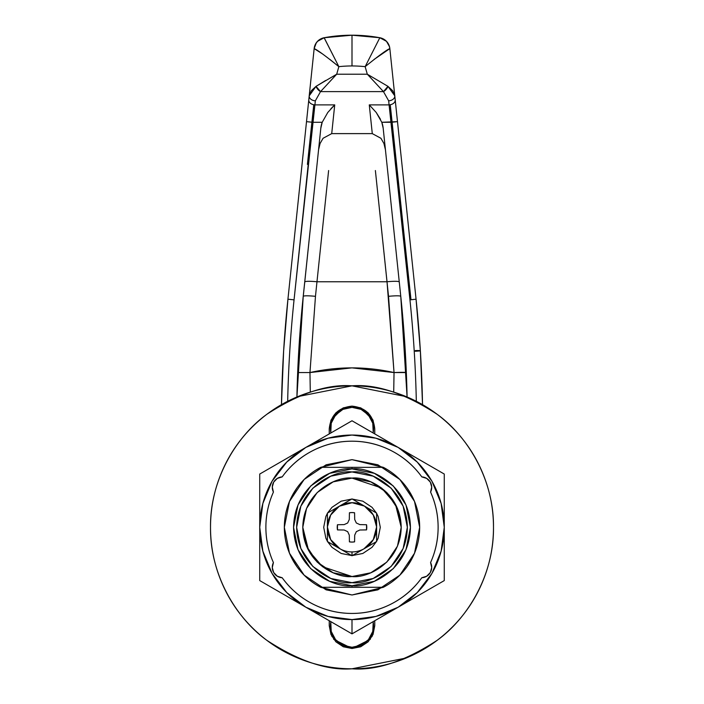 <?xml version="1.0" encoding="UTF-8"?>
<svg xmlns="http://www.w3.org/2000/svg" width="704" height="704" viewBox="0 0 704 704"><rect width="100%" height="100%" fill="white"/><g stroke="black" fill="none" stroke-linecap="round" stroke-linejoin="round"><path stroke-width="1.06" d="M373.111 621.676A3.08 3.08 0 0 1 373.226 622.151L373.111 621.676L373.226 622.151A21.534 21.534 0 0 1 352 647.266A21.534 21.534 0 0 1 330.774 622.151L330.889 621.676L330.774 622.151A3.08 3.08 0 0 1 330.889 621.676M352 585.754C334.91 588.104 294.36 570.574 293.559 527.314C294.36 484.062 334.91 466.532 352 468.882L352 467.342L320.672 467.342A67.663 67.663 0 0 0 320.672 587.294L352 587.294L352 585.754L352 587.294L383.328 587.294A67.663 67.663 0 0 0 383.328 467.342A67.663 67.663 0 0 1 383.328 587.294L352 594.986L320.672 587.294A67.663 67.663 0 0 1 320.672 467.342L352 459.65L383.328 467.342L352 467.342L352 468.882C369.09 466.532 409.64 484.062 410.441 527.314C409.64 570.574 369.09 588.104 352 585.754L374.361 581.31L393.325 568.638L405.988 549.683L410.441 527.314L405.988 504.953L393.325 485.998L374.361 473.326L352 468.882L329.639 473.326L310.675 485.998L298.012 504.953L293.559 527.314L298.012 549.683L310.675 568.638L329.639 581.31L352 585.754M406.208 658.002L352 668.8C370.762 668.8 388.81 665.21 406.146 658.029C423.474 650.848 438.777 640.631 452.047 627.361C465.309 614.09 475.534 598.796 482.715 581.46C489.896 564.124 493.486 546.075 493.486 527.314C493.486 508.552 489.896 490.503 482.715 473.176C475.534 455.84 465.309 440.537 452.047 427.275C438.777 414.005 423.474 403.779 406.146 396.598C388.81 389.426 370.762 385.836 352 385.836L406.226 396.634M383.328 467.342L388.177 470.114M406.868 487.696L411.814 495.669M411.814 558.967L406.868 566.94M388.177 584.514L383.328 587.294M320.672 587.294L315.823 584.514M297.132 566.94L292.186 558.967M292.186 495.669L297.132 487.696M315.823 470.114L320.672 467.342M330.889 432.96A3.08 3.08 0 0 1 330.774 432.485L330.889 432.96L330.774 432.485A21.534 21.534 0 0 1 352 407.361A21.534 21.534 0 0 1 373.226 432.485L373.111 432.96L373.226 432.485A3.08 3.08 0 0 1 373.111 432.96M448.87 630.441L452.188 627.22M452.188 427.416L448.87 424.195M413.239 654.87L404.14 658.838M299.42 658.662L294.501 656.586M290.523 399.881L299.913 395.771M404.633 395.982L409.376 397.989M373.226 432.485L372.768 423.21L368.447 414.999L361.064 409.367L352 407.361L342.936 409.367L335.553 414.999L331.232 423.21L330.774 432.485M330.774 622.151L331.232 631.426L335.553 639.637L342.936 645.269L352 647.266L361.064 645.269L368.447 639.637L372.768 631.426L373.226 622.151M349.413 512.785L352 512.556L349.413 512.785A14.766 14.766 0 0 1 354.587 512.785L354.702 519.482L356.33 522.984L359.832 524.612L366.538 524.735A14.766 14.766 0 0 1 366.538 529.901L359.832 530.015L356.33 531.652L354.702 535.146L354.587 541.851A14.766 14.766 0 0 1 349.413 541.851L349.298 535.146L347.67 531.652L344.168 530.015L337.462 529.901A14.766 14.766 0 0 1 337.462 524.735L344.168 524.612L347.67 522.984L349.298 519.482L349.413 512.785L349.298 519.482L347.67 522.984L344.168 524.612L337.462 524.735L337.462 529.901L337.462 524.735M352 555.729L363.942 548.838A24.605 24.605 0 0 1 352 551.927L352 555.729L376.605 541.517L376.605 513.11L352 498.907L327.395 513.11L327.395 541.517L352 555.729L352 551.927A24.605 24.605 0 0 0 363.942 548.838L373.322 539.607L376.605 526.926L373.27 514.941L364.487 506.114L352.097 502.709L339.328 506.22L330.678 515.029L327.395 526.926L330.678 539.607L340.058 548.838A24.605 24.605 0 0 0 352 551.927A24.605 24.605 0 0 1 340.058 548.838L352 555.729M376.411 512.996L372.011 507.311L362.833 501.178L352 499.022L341.167 501.178L331.989 507.311L327.589 513.005M327.395 513.339L325.855 516.49L323.699 527.314L325.855 538.146L327.395 541.297M327.589 541.631L331.989 547.325L341.167 553.458L352 555.614L362.833 553.458L372.011 547.325L376.411 541.631M376.605 541.297L378.145 538.146L380.301 527.314L378.145 516.49L376.605 513.339M364.672 548.416L376.605 541.517L376.605 527.71A24.605 24.605 0 0 1 364.672 548.416M376.605 513.11L364.487 506.114A24.605 24.605 0 0 1 376.605 526.926L376.605 513.11M352 498.907L340.058 505.798A24.605 24.605 0 0 1 364.118 505.894L352 498.907M327.395 513.11L327.395 526.926A24.605 24.605 0 0 1 339.328 506.22L327.395 513.11M327.395 541.517L339.328 548.416A24.605 24.605 0 0 1 327.395 527.71L327.395 541.517M366.538 529.901L366.538 524.735L366.538 529.901L359.832 530.015L356.33 531.652L354.702 535.146L354.587 541.851L352 542.08L354.587 541.851M354.587 512.785L352 512.556L354.587 512.785L354.702 519.482L356.33 522.984L359.832 524.612L366.538 524.735M349.413 541.851L352 542.08L349.413 541.851L349.298 535.146L347.67 531.652L344.168 530.015L337.462 529.901M297.739 371.061L303.23 296.314L296.912 396.994A1214.91 1214.91 0 0 1 303.23 296.314L320.822 128.216A17.45 12.302 -84 0 1 322.203 122.285L312.638 122.285L314.908 104.887L334.726 104.887L331.716 133.619L372.284 133.619L369.274 104.887L389.092 104.887L409.948 299.851A1224.142 1224.142 0 0 1 416.319 401.28A1224.142 1224.142 0 0 0 409.948 299.851L391.362 122.285L381.797 122.285L376.218 112.473L369.274 104.887L389.092 104.887L388.661 100.822L383.469 91.617L367.312 74.219L336.688 74.219L338.853 66.66A123.033 123.033 0 0 1 352 65.956L352 35.2L324.174 37.734A153.789 153.789 0 0 1 379.826 37.734A153.789 153.789 0 0 0 352 35.2L352 65.956A123.033 123.033 0 0 1 365.147 66.66L379.826 37.734L365.147 66.66A123.033 123.033 0 0 0 338.853 66.66L336.688 74.219L320.531 91.617L315.339 100.822L314.908 104.887L334.726 104.887L327.8 112.446L322.203 122.285L312.638 122.285L294.052 299.851A1224.142 1224.142 0 0 0 287.681 401.28A1224.142 1224.142 0 0 1 294.052 299.851L287.936 299.209L283.633 350.9L281.468 404.642A1230.293 1230.293 0 0 1 287.936 299.209L314.16 48.558L309.214 95.832L311.309 90.719L316.043 86.346L325.697 80.45M390.245 104.746L410.925 299.147L390.245 104.746M336.688 74.219L316.043 86.346L320.531 91.617A6.151 3.406 -131.7 0 1 316.043 86.346L309.214 95.832A6.151 4.338 6 0 0 315.339 100.822A6.151 4.338 -174 0 1 309.214 95.832L308.792 99.898A6.151 4.338 6 0 0 314.908 104.887A6.151 4.338 -174 0 1 308.792 99.898L306.513 121.642L312.638 122.285L306.513 121.642L287.936 299.209A1230.293 1230.293 0 0 0 281.468 404.642L283.633 350.9L287.936 299.209L294.052 299.851L315.339 100.822L320.531 91.617L383.469 91.617L320.531 91.617L336.688 74.219L367.312 74.219L387.957 86.346L392.709 90.746L394.786 95.832L389.84 48.558L416.064 299.209A1230.293 1230.293 0 0 1 422.532 404.642L420.367 350.9L416.064 299.209L420.367 350.9A6.151 0.651 -3.6 0 0 415.29 350.574M381.797 122.285A17.45 12.302 84 0 1 383.178 128.216L400.77 296.314A1214.91 1214.91 0 0 1 407.088 396.994L400.77 296.314L383.178 128.216L381.797 122.285L397.487 121.642L394.786 95.832L387.957 86.346L367.312 74.219L365.147 66.66L367.312 74.219L383.469 91.617L387.957 86.346A6.151 3.406 131.7 0 1 387.561 87.27A6.151 3.406 131.7 0 1 383.469 91.617L388.661 100.822A6.151 4.338 -6 0 0 394.786 95.832A6.151 4.338 174 0 1 388.661 100.822L389.092 104.887A6.151 4.338 -6 0 0 395.208 99.898A6.151 4.338 174 0 1 389.092 104.887L391.362 122.285L397.487 121.642L416.064 299.209L409.948 299.851L416.064 299.209A1230.293 1230.293 0 0 1 422.532 404.642M393.703 392.102L394.038 372.557L388.529 296.314L375.382 170.535L387.024 281.758L316.976 281.758L315.471 296.314C308.15 295.636 304.066 295.636 303.23 296.314C304.066 295.636 308.15 295.636 315.471 296.314L316.976 281.758L387.024 281.758L394.038 372.557L351.938 367.866L309.962 372.557L315.471 296.314L309.962 372.557C337.973 366.318 365.992 366.318 394.038 372.557L393.712 392.11M407.009 393.386L406.956 391.459M406.956 391.248L406.261 371.061M405.733 359.832L404.721 342.619M404.43 338.334L404.334 337.058M403.594 327.114L401.843 307.102M401.579 304.339L400.778 296.393M327.8 112.446L322.203 122.285L320.822 128.216L302.421 304.339M302.157 307.102L300.406 327.114M299.666 337.058L299.57 338.334M299.279 342.619L298.267 359.832M296.912 396.994L297.044 391.213M297.044 391.424L296.991 393.351M316.976 281.758L328.618 170.535L316.976 281.758C309.663 281.098 305.589 281.142 304.744 281.908C305.589 281.142 309.663 281.098 316.976 281.758M330.906 108.733L334.726 104.887L331.716 133.619L323.074 138.274L331.716 133.619L372.284 133.619L380.934 138.292M323.074 138.274L320.082 143.484L318.569 149.741M309.962 372.557L297.678 372.557L309.962 372.557L310.297 392.102M385.431 149.741L383.918 143.484L380.926 138.274L372.284 133.619L369.274 104.887L376.218 112.473L380.468 119.275M400.77 296.314C399.934 295.636 395.85 295.636 388.529 296.314C395.85 295.636 399.934 295.636 400.77 296.314L406.322 372.557A12.302 0.51 -2.4 0 0 394.038 372.557L406.322 372.557L407.088 396.994M387.024 281.758C394.337 281.098 398.411 281.142 399.256 281.908C398.411 281.142 394.337 281.098 387.024 281.758M313.755 104.746L307.41 164.41M365.147 66.66C379.016 55.475 387.244 49.465 389.84 48.629L374.088 59.426M389.488 46.658L386.496 41.334L379.826 37.734A12.302 12.302 0 0 1 389.84 48.558A12.302 12.302 0 0 0 379.826 37.734L352 35.2A153.789 153.789 0 0 0 324.174 37.734L338.853 66.66L329.789 59.33M322.511 53.918L314.16 48.629C316.8 49.5 325.037 55.51 338.853 66.66L324.174 37.858C318.472 39.266 315.128 42.856 314.16 48.629A12.302 12.25 6 0 1 324.174 37.858L324.174 37.734A12.302 12.302 0 0 0 314.16 48.558A12.302 12.302 0 0 1 324.174 37.734L317.504 41.334M415.29 351.278L420.367 350.9L415.29 351.278M418.915 350.574L420.367 350.9M389.84 48.629C388.872 42.856 385.528 39.266 379.826 37.858A12.302 12.25 -6 0 1 389.84 48.629M379.826 37.734L386.214 41.052M316.272 42.856L314.16 48.558M317.786 41.052L324.174 37.734L319.114 39.926M312.796 450.639C300.485 456.931 290.286 465.678 282.19 476.89A86.117 86.117 0 0 1 421.81 476.89A10.454 10.454 0 0 1 430.575 492.07A86.117 86.117 0 0 1 430.575 562.566A10.454 10.454 0 0 1 421.81 577.746A86.117 86.117 0 0 1 352 613.439C338.175 613.439 325.107 610.289 312.796 603.997C300.485 597.705 290.286 588.949 282.19 577.746L277.279 576.215L273.689 572.528L272.29 567.582L273.425 562.566C268.391 551.355 265.883 539.607 265.883 527.314C265.883 515.029 268.391 503.281 273.425 492.07L272.29 487.054L273.689 482.099L277.279 478.421L282.19 476.89C290.286 465.678 300.485 456.931 312.796 450.639C325.107 444.347 338.175 441.197 352 441.197C365.825 441.197 378.893 444.347 391.204 450.639C403.515 456.931 413.714 465.678 421.81 476.89L426.721 478.421L430.311 482.099L431.71 487.054L430.575 492.07C435.609 503.281 438.117 515.029 438.117 527.314C438.117 539.607 435.609 551.355 430.575 562.566L431.71 567.582L430.311 572.528L426.721 576.215L421.81 577.746C413.714 588.949 403.515 597.705 391.204 603.997C378.893 610.289 365.825 613.439 352 613.439A86.117 86.117 0 0 1 282.19 577.746A10.454 10.454 0 0 1 273.425 562.566A86.117 86.117 0 0 1 273.425 492.07A10.454 10.454 0 0 1 282.19 476.89L277.279 478.421M398.138 607.226A92.268 92.268 0 0 1 352 619.59L352 633.864L444.268 580.589L444.268 527.314A92.268 92.268 0 0 1 398.138 607.226L375.883 616.44L352 619.59A92.268 92.268 0 0 1 305.862 447.41L259.732 474.047L259.732 580.589L352 633.864L352 619.59L328.117 616.44L305.862 607.226L286.757 592.566L272.087 573.452L262.874 551.197L259.732 527.314L262.874 503.43L272.087 481.184L286.757 462.07L305.862 447.41A92.268 92.268 0 0 1 398.138 447.41L352 420.772L305.862 447.41L328.117 438.187L352 435.046L375.883 438.187L398.138 447.41A92.268 92.268 0 0 1 444.268 527.314L444.268 474.047L398.138 447.41L417.243 462.07L431.913 481.184L441.126 503.43L444.268 527.314L441.126 551.197L431.913 573.452L417.243 592.566L398.138 607.226L444.268 580.589L444.268 474.047L352 420.772L259.732 474.047L259.732 580.589L352 633.864L398.138 607.226M386.399 614.002L352 633.864M294.122 600.45L259.732 580.589M317.601 440.634L352 420.772M377.898 464.798L399.846 479.468L377.898 464.798L352 459.65L326.102 464.798L304.154 479.468L326.102 464.798M399.863 479.486L414.515 501.424L399.846 479.468M414.515 553.212L399.846 575.168L377.898 589.829L399.846 575.168L414.515 553.212L419.663 527.314L414.515 501.424M326.102 589.829L304.154 575.168L326.102 589.829L352 594.986L377.898 589.829M304.137 575.15L289.485 553.212L304.154 575.168M289.485 501.424L304.154 479.468L289.485 501.424L284.337 527.314L289.485 553.212M409.878 454.186L444.268 474.047M352 385.836L297.854 396.598C315.19 389.426 333.238 385.836 352 385.836C376.596 383.944 404.888 393.378 436.894 414.128C467.271 435.838 494.041 479.283 493.486 527.314C494.041 575.344 467.271 618.79 436.894 640.499C404.888 661.258 376.596 670.692 352 668.8C327.404 670.692 299.112 661.258 267.106 640.499C236.729 618.79 209.959 575.344 210.514 527.314C209.959 479.283 236.729 435.838 267.106 414.128C299.112 393.378 327.404 383.944 352 385.836C370.762 385.836 388.81 389.426 406.146 396.598L352 385.836M360.677 407.854L352.009 406.129L343.288 407.862L335.905 412.799L330.968 420.182L329.243 428.894L329.243 433.91L329.243 428.894C330.686 415.166 338.272 407.581 352 406.129L343.288 407.862L330.977 420.182L329.243 428.886M374.757 620.726L374.757 625.742L370.207 639.399L352 648.498L360.703 646.774L372.073 636.469L374.757 625.742L374.757 620.726M330.968 634.454L329.243 625.742L331.927 636.469L343.288 646.765L352 648.498L333.793 639.399L329.243 625.742L329.243 620.726L329.243 625.742L330.968 634.454L335.905 641.837L343.288 646.765L352 648.498L360.712 646.765L368.095 641.837L373.032 634.454L374.757 625.742L373.032 634.454M352 406.129C365.728 407.581 373.314 415.166 374.757 428.894L374.757 433.91L374.757 428.894L373.032 420.182L368.095 412.799L360.712 407.862L352 406.129L360.712 407.862L373.023 420.174M374.757 428.886L373.032 420.182L374.757 428.894M352 668.8L406.146 658.029C388.81 665.21 370.762 668.8 352 668.8C333.238 668.8 315.19 665.21 297.854 658.029C280.526 650.848 265.223 640.631 251.953 627.361C238.691 614.09 228.466 598.796 221.285 581.46C214.104 564.124 210.514 546.075 210.514 527.314C210.514 508.552 214.104 490.503 221.285 473.176C228.466 455.84 238.691 440.537 251.953 427.275C265.223 414.005 280.526 403.779 297.854 396.598M406.146 396.598C423.474 403.779 438.777 414.005 452.047 427.275C465.309 440.537 475.534 455.84 482.715 473.176C489.896 490.503 493.486 508.552 493.486 527.314C493.486 546.075 489.896 564.124 482.715 581.46C475.534 598.796 465.309 614.09 452.047 627.361C438.777 640.631 423.474 650.848 406.146 658.029M352 648.498L360.712 646.765M330.968 420.182L329.243 428.894M352 582.683C335.808 584.901 297.396 568.295 296.639 527.314C297.396 486.341 335.808 469.726 352 471.953C368.192 469.726 406.604 486.341 407.361 527.314C406.604 568.295 368.192 584.901 352 582.683L330.81 578.468L312.849 566.465L300.854 548.504L296.639 527.314L300.854 506.132L312.849 488.171L330.81 476.168L352 471.953L373.19 476.168L391.151 488.171L403.146 506.132L407.361 527.314L403.146 548.504L391.151 566.465L373.19 578.468L352 582.683M352 471.953L373.19 476.168L391.151 488.171L403.146 506.132L407.361 527.314L403.146 548.504L391.151 566.465L373.19 578.468M302.79 527.314L306.53 546.146L317.205 562.118L333.168 572.783L352 576.532C337.603 578.503 303.459 563.737 302.79 527.314C303.459 490.89 337.603 476.124 352 478.104L333.168 481.853L317.205 492.518L306.53 508.482L302.79 527.314L308.581 550.475L322.476 566.685L352 576.532L370.832 572.783L386.795 562.118L397.47 546.146L401.21 527.314L397.47 508.482L386.795 492.518L370.832 481.853L352 478.104L333.168 481.853M401.21 527.314L395.419 504.161L381.524 487.951L352 478.104C366.397 476.124 400.541 490.89 401.21 527.314C400.541 563.737 366.397 578.503 352 576.532L370.832 572.783M379.922 37.752L384.886 39.926"/></g></svg>
